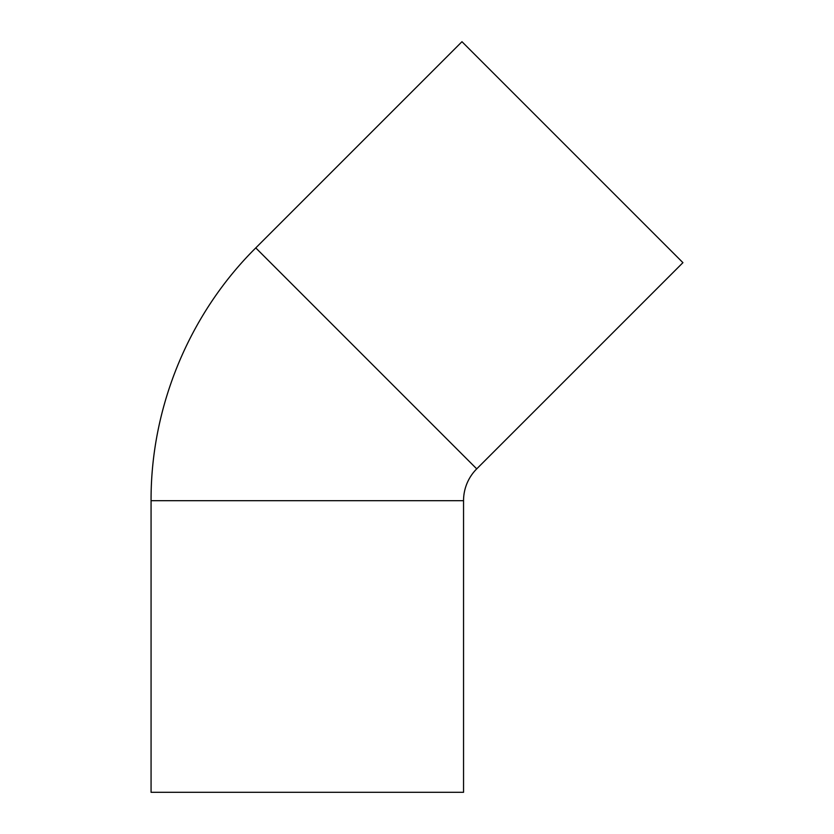 <?xml version="1.0" encoding="UTF-8"?>
<svg xmlns="http://www.w3.org/2000/svg" width="834" height="834" viewBox="0 0 834 834"><rect width="100%" height="100%" fill="white"/><g stroke="black" fill="none" stroke-linecap="round" stroke-linejoin="round"><path stroke-width="1.25" d="M476.725 468.864L255.767 247.906L461.973 41.7L682.931 262.658L476.725 468.864A44.994 44.994 0 0 0 463.548 500.681L463.548 792.3L151.069 792.3L151.069 500.681L463.548 500.681M255.767 247.906C189.235 313.907 150.693 406.961 151.069 500.681"/></g></svg>
